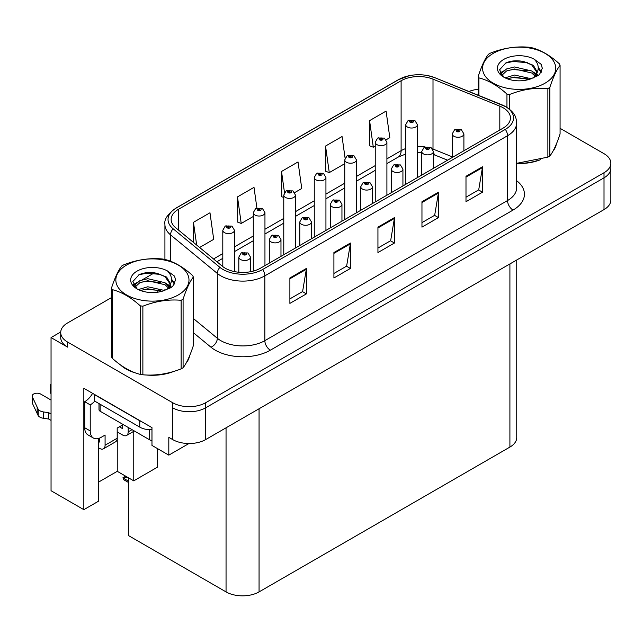 <?xml version="1.0" encoding="UTF-8"?>
<svg xmlns="http://www.w3.org/2000/svg" width="643" height="643" viewBox="0 0 643 643"><rect width="100%" height="100%" fill="white"/><g stroke="black" fill="none" stroke-linecap="round" stroke-linejoin="round"><path stroke-width="0.96" d="M60.731 331.989L51.046 337.583L51.046 490.73L83.839 509.666L83.839 388.292L151.973 427.627L151.973 445.422L168.812 455.14L168.812 437.353L172.662 439.571A23.349 13.479 0 0 0 205.688 439.571L604.01 209.602A23.349 13.479 0 0 0 610.85 200.069L610.85 168.297A23.349 13.479 0 0 1 604.01 177.83A23.349 13.479 0 0 0 610.85 168.297L610.85 163.209A23.349 13.479 0 0 0 604.01 153.685L560.077 128.319M188.946 443.525L168.812 455.14M111.48 297.605L67.555 322.971A23.349 13.479 0 0 0 60.715 332.495A23.349 13.479 0 0 0 67.555 342.028L172.662 402.719A23.349 13.479 0 0 0 205.688 402.719L205.688 407.799L604.01 177.83L205.688 407.799A23.349 13.479 0 0 1 172.662 407.799A23.349 13.479 0 0 0 205.688 407.799L205.688 439.571M51.046 337.583L67.555 347.116A23.349 13.479 0 0 1 60.715 337.583L60.715 332.495M516.747 259.989L516.747 437.545A23.349 13.479 180 0 1 509.907 447.078L259.065 591.898A23.349 13.479 180 0 1 226.047 591.898L128.64 535.659L128.64 477.894M98.54 482.121L117.251 471.319L133.76 480.851L157.583 467.091L157.583 448.661M98.54 438.454L98.54 501.186L83.839 509.666M133.76 480.851L133.76 431.308M117.251 471.319L117.251 431.919M120.45 364.886A37.358 21.565 0 0 0 125.996 368.978A37.358 21.565 0 0 0 135.962 373.085M503.139 107.767A24.908 14.379 180 0 1 510.429 117.934A24.908 14.379 180 0 1 503.139 128.102L260.439 268.219A24.908 14.379 180 0 1 222.43 266.298L175.652 227.726A24.908 14.379 180 0 1 171.151 219.48A24.908 14.379 180 0 1 178.441 209.313L401.111 80.761A24.908 14.379 180 0 1 433.004 79.153L499.812 106.159A24.908 14.379 180 0 1 503.139 107.767M505.342 106.497A28.019 16.179 0 0 0 501.596 104.688L434.789 77.674A28.019 16.179 0 0 0 428.061 75.673A28.019 16.179 0 0 0 409.374 75.673A28.019 16.179 0 0 0 398.909 79.491L176.238 208.043A28.019 16.179 0 0 0 173.104 228.763L219.882 267.335A28.019 16.179 0 0 0 262.641 269.489L505.342 129.372A28.019 16.179 0 0 0 505.342 106.497M289.889 277.977L289.889 303.392L306.398 293.867L306.398 268.444L289.889 277.977M289.889 298.882L302.604 291.544L306.325 269.288A6.229 3.593 -120 0 0 306.398 268.444M302.491 291.609L306.398 293.867M333.91 252.554L333.91 277.977L350.419 268.444L350.419 243.03L333.91 252.554M333.91 273.468L346.625 266.122L350.355 243.874A6.229 3.593 -120 0 0 350.419 243.03M346.513 266.194L350.419 268.444M465.99 176.303L465.99 201.725L482.499 192.193L482.499 166.77L465.99 176.303M465.99 197.208L478.705 189.87L482.435 167.614A6.229 3.593 -120 0 0 482.499 166.77M478.593 189.934L482.499 192.193M421.961 201.725L421.961 227.14L438.47 217.607L438.47 192.193L421.961 201.725M421.961 222.631L434.676 215.292L438.405 193.037A6.229 3.593 -120 0 0 438.47 192.193M434.564 215.357L438.47 217.607M377.939 227.14L377.939 252.562L394.448 243.03L394.448 217.607L377.939 227.14M377.939 248.045L390.655 240.707L394.376 218.451A6.229 3.593 -120 0 0 394.448 217.607M390.542 240.771L394.448 243.03M516.659 163.507A37.358 21.565 0 0 0 540.441 159.713M553.052 151.049A37.358 21.565 0 0 0 556.316 144.193M146.025 374.973A37.358 21.565 0 0 0 173.706 371.445M186.317 362.781A37.358 21.565 0 0 0 189.572 355.925M205.688 402.719L604.01 172.742A23.349 13.479 0 0 0 610.85 163.209M478.223 89.264A23.349 13.479 0 0 0 468.996 91.483M154.408 272.817L142.553 279.665M199.603 247.475L213.701 239.341L209.98 212.777L193.471 222.309L193.471 242.419M345.09 158.13L342.052 136.525L325.543 146.057L325.808 171.319M386.17 139.764L389.811 137.666L386.081 111.102L369.572 120.635L369.838 145.905M256.903 208.002L254.001 187.362L237.492 196.895L237.757 222.156M294.711 192.57L301.76 188.503L298.031 161.94L281.521 171.472L281.787 196.742M283.772 197.481L281.521 196.637M281.521 171.472L284.487 192.611M325.543 146.057L329.272 172.613L344.752 163.676M329.272 172.613L325.543 171.223M369.572 120.635L373.302 147.199L375.239 146.074M373.302 147.199L369.572 145.8M237.492 196.895L241.221 223.451L253.286 216.482M241.221 223.451L237.492 222.06M193.471 222.309L196.662 245.047M234.47 271.595L234.47 230.266A5.835 3.368 180 0 1 230.869 233.377A5.835 3.368 180 0 1 224.503 232.653A5.835 3.368 180 0 1 222.799 230.266L225.122 226.215A3.89 2.339 57.8 0 1 227.196 226.328A1.945 1.125 0 0 0 227.26 227.887A1.945 1.125 0 0 0 230.009 227.887A1.945 1.125 0 0 0 230.009 226.296A1.945 1.125 0 0 0 227.317 226.264L228.104 226.762A0.78 0.45 180 0 1 228.932 227.501A0.78 0.45 180 0 1 228.056 226.786L227.196 226.328M228.104 227.421L228.104 226.762M227.317 226.264A3.89 2.146 -117.9 0 0 225.5 225.998A3.89 2.146 -117.9 0 0 225.331 226.111M228.056 227.397L228.056 226.786M126.719 476.64L126.132 476.302L126.719 476.64M250.489 271.74L250.489 257.112A5.835 3.368 180 0 1 246.88 260.23A5.835 3.368 180 0 1 240.522 259.499A5.835 3.368 180 0 1 238.81 257.112L241.141 253.061A3.89 2.339 57.8 0 1 243.215 253.181A1.945 1.125 0 0 0 243.271 254.732A1.945 1.125 0 0 0 246.02 254.732A1.945 1.125 0 0 0 246.02 253.141A1.945 1.125 0 0 0 243.335 253.109L244.123 253.607A0.78 0.45 180 0 1 244.943 254.355A0.78 0.45 180 0 1 244.075 253.631L243.215 253.181M244.123 254.266L244.123 253.607M243.335 253.109A3.89 2.146 -117.9 0 0 241.511 252.844A3.89 2.146 -117.9 0 0 241.342 252.956M244.075 254.242L244.075 253.631M124.123 478.006L123.536 479.614L122.966 477.725L124.123 478.006L127.483 477.227M125.658 476.174L122.966 477.725M264.956 265.615L264.956 212.664A5.835 3.368 180 0 1 261.355 215.775A5.835 3.368 180 0 1 254.998 215.051A5.835 3.368 180 0 1 253.286 212.664L255.609 208.613A3.89 2.339 57.8 0 1 257.69 208.726A1.945 1.125 0 0 0 257.747 210.285A1.945 1.125 0 0 0 260.495 210.285A1.945 1.125 0 0 0 260.495 208.694A1.945 1.125 0 0 0 257.811 208.662L258.599 209.16A0.78 0.45 180 0 1 259.418 209.899A0.78 0.45 180 0 1 258.55 209.184L257.69 208.726M258.599 209.819L258.599 209.16M257.811 208.662A3.89 2.146 -117.9 0 0 255.986 208.396A3.89 2.146 -117.9 0 0 255.818 208.509M258.55 209.795L258.55 209.184M295.45 248.013L295.45 195.062A5.835 3.368 180 0 1 291.842 198.173A5.835 3.368 180 0 1 285.484 197.449A5.835 3.368 180 0 1 283.772 195.062L286.103 191.011A3.89 2.339 57.8 0 1 288.177 191.124A1.945 1.125 0 0 0 288.233 192.683A1.945 1.125 0 0 0 290.982 192.683A1.945 1.125 0 0 0 290.982 191.092A1.945 1.125 0 0 0 288.297 191.059L289.085 191.558A0.78 0.45 180 0 1 289.905 192.297A0.78 0.45 180 0 1 289.061 192.201L289.085 191.558M288.297 191.059A3.89 2.146 -117.9 0 0 286.473 190.794A3.89 2.146 -117.9 0 0 286.304 190.907M289.037 192.193L288.177 191.124M289.061 192.201A0.78 0.45 180 0 1 289.037 191.582M325.937 230.411L325.937 177.46A5.835 3.368 180 0 1 322.328 180.57A5.835 3.368 180 0 1 315.97 179.847A5.835 3.368 180 0 1 314.258 177.46L316.589 173.409A3.89 2.339 57.8 0 1 318.663 173.522A1.945 1.125 0 0 0 318.719 175.081A1.945 1.125 0 0 0 321.476 175.081A1.945 1.125 0 0 0 321.476 173.489A1.945 1.125 0 0 0 318.783 173.457L319.571 173.956A0.78 0.45 180 0 1 320.399 174.695A0.78 0.45 180 0 1 319.523 173.98L318.663 173.522M319.571 174.615L319.571 173.956M318.783 173.457A3.89 2.146 -117.9 0 0 316.967 173.192A3.89 2.146 -117.9 0 0 316.79 173.305M319.523 174.591L319.523 173.98M280.975 256.364L280.975 239.509A5.835 3.368 180 0 1 277.366 242.628A5.835 3.368 180 0 1 271.008 241.897A5.835 3.368 180 0 1 269.296 239.509L271.627 235.459A3.89 2.339 57.8 0 1 273.701 235.579A1.945 1.125 0 0 0 273.757 237.13A1.945 1.125 0 0 0 276.514 237.13A1.945 1.125 0 0 0 276.514 235.539A1.945 1.125 0 0 0 273.822 235.507L274.609 236.005A0.78 0.45 180 0 1 275.437 236.753A0.78 0.45 180 0 1 274.585 236.656L274.609 236.005M273.822 235.507A3.89 2.146 -117.9 0 0 272.005 235.242A3.89 2.146 -117.9 0 0 271.828 235.354M274.561 236.64L273.701 235.579M274.585 236.656A0.78 0.45 180 0 1 274.561 236.029M311.461 238.762L311.461 221.907A5.835 3.368 180 0 1 307.86 225.026A5.835 3.368 180 0 1 301.495 224.294A5.835 3.368 180 0 1 299.791 221.907L302.114 217.856A3.89 2.339 57.8 0 1 304.187 217.977A1.945 1.125 0 0 0 304.252 219.528A1.945 1.125 0 0 0 307 219.528A1.945 1.125 0 0 0 307 217.937A1.945 1.125 0 0 0 304.308 217.905L305.095 218.403A0.78 0.45 180 0 1 305.923 219.15A0.78 0.45 180 0 1 305.047 218.427L304.187 217.977M305.095 219.062L305.095 218.403M304.308 217.905A3.89 2.146 -117.9 0 0 302.491 217.639A3.89 2.146 -117.9 0 0 302.314 217.752M305.047 219.038L305.047 218.427M341.947 221.16L341.947 204.305A5.835 3.368 180 0 1 338.347 207.424A5.835 3.368 180 0 1 331.981 206.692A5.835 3.368 180 0 1 330.277 204.305L332.6 200.254A3.89 2.339 57.8 0 1 334.681 200.375A1.945 1.125 0 0 0 334.738 201.926A1.945 1.125 0 0 0 337.487 201.926A1.945 1.125 0 0 0 337.487 200.335A1.945 1.125 0 0 0 334.794 200.303L335.59 200.801A0.78 0.45 180 0 1 336.41 201.548A0.78 0.45 180 0 1 335.542 200.825L334.681 200.375M335.59 201.46L335.59 200.801M334.794 200.303A3.89 2.146 -117.9 0 0 332.978 200.037A3.89 2.146 -117.9 0 0 332.809 200.15M335.542 201.436L335.542 200.825M372.434 203.558L372.434 186.703A5.835 3.368 180 0 1 368.833 189.822A5.835 3.368 180 0 1 362.475 189.09A5.835 3.368 180 0 1 360.763 186.703L363.094 182.652A3.89 2.339 57.8 0 1 365.168 182.773A1.945 1.125 0 0 0 365.224 184.324A1.945 1.125 0 0 0 367.973 184.324A1.945 1.125 0 0 0 367.973 182.733A1.945 1.125 0 0 0 365.288 182.7L366.076 183.199A0.78 0.45 180 0 1 366.896 183.946A0.78 0.45 180 0 1 366.052 183.85L366.076 183.199M365.288 182.7A3.89 2.146 -117.9 0 0 363.464 182.435A3.89 2.146 -117.9 0 0 363.295 182.548M366.028 183.834L365.168 182.773M366.052 183.85A0.78 0.45 180 0 1 366.028 183.223M132.048 429.661L128.198 431.887A7.78 4.493 60 0 1 126.591 435.448A7.78 4.493 60 0 1 122.692 435.062L117.195 431.887M128.198 431.887L128.198 427.434M119.397 426.799L122.692 428.712L122.692 424.894M123.247 424.581L117.195 428.077L117.195 438.237L105.082 445.229L105.082 435.062L101.232 437.288A15.569 8.986 -60 0 1 93.452 438.06A15.569 8.986 -60 0 1 90.229 430.931L90.229 404.881L84.723 401.698A15.569 8.986 120 0 0 92.592 393.339M141.822 421.768A15.569 8.986 180 0 1 139.756 420.763L94.625 394.714A15.569 8.986 0 0 0 94.802 394.625M94.625 394.714L94.625 401.063L139.756 427.121A15.569 8.986 0 0 0 151.973 429.725M93.452 438.06L87.946 434.885A15.569 8.986 -60 0 1 84.723 427.756L84.723 401.698M94.754 401.136A15.569 8.986 -60 0 1 90.229 404.881M98.54 441.452L99.585 442.054L99.585 438.1M51.046 420.385L48.699 419.035L48.699 412.677L51.046 414.028M105.082 445.229A7.78 4.493 60 0 1 103.475 448.79A7.78 4.493 60 0 1 99.585 448.404L98.54 447.801M51.046 400.05L40.63 394.038A4.967 2.869 180 0 0 35.22 393.42A4.967 2.869 180 0 0 32.15 396.072A4.967 2.869 180 0 0 32.319 396.811L38.218 409.342A7.78 4.493 0 0 0 43.515 411.946L48.699 412.677M48.699 419.035L43.515 418.296L43.515 411.946M38.218 409.342L38.218 415.7L32.319 403.169A4.967 2.869 0 0 1 32.15 402.422L32.15 396.072M38.218 415.7A7.78 4.493 0 0 0 43.515 418.296M103.475 448.79L115.579 441.805A7.78 4.493 -120 0 0 117.195 438.237M37.173 407.268L37.173 413.626M51.046 387.271A4.967 2.869 180 0 1 50.186 385.655A4.967 2.869 180 0 1 51.046 384.048M50.186 385.655L50.186 392.013A4.967 2.869 0 0 0 51.046 393.62M555.022 147.151A36.964 21.34 180 0 1 554.628 147.994M536.728 160.766A36.964 21.34 180 0 1 517.888 163.322M188.286 358.882A36.964 21.34 180 0 1 187.885 359.734M169.993 372.498A36.964 21.34 180 0 1 151.145 375.054M131.365 371.268A36.964 21.34 180 0 1 126.269 368.817A36.964 21.34 180 0 1 122.917 366.59M98.99 403.587L98.99 409.647A3.89 2.25 0 0 0 100.131 411.231L149.658 439.828A3.89 2.25 0 0 0 151.973 440.471M493.285 53.345A36.579 21.123 -0 0 0 493.285 83.204A36.579 21.123 -0 0 0 545.015 83.204A36.579 21.123 -0 0 0 545.015 53.345A36.579 21.123 -0 0 0 493.285 53.345M516.659 163.33L547.876 157.133A42.028 24.265 -0 0 0 548.865 156.579A42.028 24.265 -0 0 0 549.829 156.008C553.229 151.748 556.645 144.386 560.077 133.913L560.077 65.337A42.028 24.265 -0 0 0 559.37 63.802C550.006 55.314 540.667 49.921 531.351 47.622A42.028 24.265 -0 0 0 528.691 47.212C515.887 46.119 503.123 48.088 490.424 53.136A42.028 24.265 -0 0 0 489.436 53.682A42.028 24.265 -0 0 0 488.479 54.253C485.047 58.577 481.623 65.94 478.223 76.348A42.028 24.265 -0 0 0 478.931 77.891L478.931 95.502M506.949 107.365L506.949 94.063C497.586 85.583 488.246 80.19 478.931 77.891M506.949 94.063A42.028 24.265 -0 0 0 509.61 94.473L509.61 109.286M547.876 157.133L547.876 88.557C535.177 87.44 522.421 89.417 509.61 94.473M547.876 88.557A42.028 24.265 -0 0 0 548.865 88.003A42.028 24.265 -0 0 0 549.829 87.432L549.829 156.008M531.255 78.735L514.545 75.038L505.068 77.843M528.924 79.491L514.545 77.056L507.198 78.759M536.487 76.646L536.326 76.22M535.828 75.199L531.729 70.971L514.545 66.968L506.571 68.954L501.966 72.884L501.363 75.022M535.169 76.204L531.729 72.989L514.545 68.986L506.571 70.971L501.725 75.416M533.61 77.948L536.334 74.17L536.945 71.502L533.36 65.321L523.603 61.559C516.948 60.201 511.024 60.667 505.832 62.966L499.571 69.798L503.774 77.112M536.005 76.895L536.945 73.101M536.889 72.297L531.729 64.919L524.069 61.648M503.774 59.397A21.741 12.555 -0 0 0 503.774 77.152A21.741 12.555 -0 0 0 530.957 78.816L539.437 74.709L542.29 68.279L541.318 64.437L534.188 59.204A21.741 12.555 -0 0 0 503.774 59.397M534.188 59.204C538.721 63.81 539.437 68.793 536.334 74.154M478.223 95.212L478.223 76.348M560.077 65.337C556.677 69.589 553.261 76.959 549.829 87.432M527.332 78.816L513.162 77.602L507.52 78.631M537.677 75.954L536.688 75.151M536.085 74.717L535.072 74.058M527.332 70.746L513.162 69.532L507.52 70.561M502.07 72.691L500.415 73.712M541.221 72.297L538.231 68.383M527.389 62.692L513.162 61.463L505.575 63.086M542.29 68.471L541.318 64.437M538.328 75.528L536.865 74.283M536.431 73.953L532.943 71.871M503.445 70.995L500.037 72.972M541.462 71.823L538.231 67.362M126.55 265.077A36.579 21.123 -0 0 0 126.55 294.944A36.579 21.123 -0 0 0 178.28 294.944A36.579 21.123 -0 0 0 178.28 265.077A36.579 21.123 -0 0 0 126.55 265.077M122.692 265.422A42.028 24.265 -0 0 0 121.736 265.993C118.304 270.309 114.888 277.672 111.48 288.088A42.028 24.265 -0 0 0 112.195 289.623L112.195 358.199C121.511 366.655 130.851 372.048 140.214 374.371A42.028 24.265 -0 0 0 142.875 374.789C155.574 375.898 168.329 373.921 181.141 368.865A42.028 24.265 -0 0 0 182.13 368.31A42.028 24.265 -0 0 0 183.086 367.74C186.494 363.48 189.91 356.118 193.342 345.645L193.342 277.069A42.028 24.265 -0 0 0 192.627 275.534C183.271 267.054 173.931 261.661 164.616 259.362A42.028 24.265 -0 0 0 161.956 258.944C149.144 257.851 136.388 259.828 123.689 264.868A42.028 24.265 -0 0 0 122.692 265.422M140.214 374.371L140.214 305.795C130.851 297.315 121.511 291.922 112.195 289.623M140.214 305.795A42.028 24.265 -0 0 0 142.875 306.205L142.875 374.789M181.141 368.865L181.141 300.289C168.434 299.18 155.678 301.149 142.875 306.205M181.141 300.289A42.028 24.265 -0 0 0 182.13 299.734A42.028 24.265 -0 0 0 183.086 299.164L183.086 367.74M111.48 288.088L111.48 356.664A42.028 24.265 -0 0 0 112.195 358.199M164.52 290.467L147.81 286.77L138.325 289.575M162.189 291.223L147.81 288.787L140.463 290.499M169.752 288.377L169.583 287.951M169.093 286.939L164.994 282.703L147.81 278.7L139.836 280.686L135.231 284.616L134.628 286.754M168.434 287.943L164.994 284.72L147.81 280.718L139.836 282.703L134.99 287.148M166.867 289.688L169.599 285.902L170.202 283.233L166.625 277.061L156.86 273.291C150.205 271.933 144.289 272.407 139.097 274.698L132.836 281.53L137.039 288.844M169.27 288.627L170.202 284.841M170.154 284.029L164.994 276.651L157.326 273.379M137.039 271.129A21.741 12.555 -0 0 0 137.039 288.884A21.741 12.555 -0 0 0 164.222 290.548L172.702 286.44L175.555 280.01L174.583 276.168L167.453 270.944A21.741 12.555 -0 0 0 137.039 271.129M167.453 270.944C171.986 275.55 172.702 280.533 169.599 285.894M193.342 277.069C189.942 281.329 186.518 288.691 183.086 299.164M160.589 290.548L146.427 289.334L140.785 290.363M170.942 287.686L169.945 286.891M169.35 286.456L168.337 285.789M160.589 282.478L146.427 281.264L140.785 282.293M135.335 284.423L133.672 285.444M174.478 284.037L171.496 280.115M160.654 274.424L146.427 273.195L138.84 274.818M175.555 280.203L174.583 276.168M171.593 287.26L170.13 286.014M169.688 285.685L166.207 283.603M136.71 282.727L133.302 284.712M174.727 283.555L171.488 279.102M356.423 212.809L356.423 159.858A5.835 3.368 180 0 1 352.822 162.968A5.835 3.368 180 0 1 346.456 162.245A5.835 3.368 180 0 1 344.752 159.858L347.075 155.807A3.89 2.339 57.8 0 1 349.149 155.919A1.945 1.125 0 0 0 349.213 157.479A1.945 1.125 0 0 0 351.962 157.479A1.945 1.125 0 0 0 351.962 155.887A1.945 1.125 0 0 0 349.27 155.855L350.057 156.353A0.78 0.45 180 0 1 350.885 157.093A0.78 0.45 180 0 1 350.009 156.378L349.149 155.919M350.057 157.013L350.057 156.353M349.27 155.855A3.89 2.146 -117.9 0 0 347.453 155.59A3.89 2.146 -117.9 0 0 347.276 155.702M350.009 156.988L350.009 156.378M386.909 195.207L386.909 142.256A5.835 3.368 180 0 1 383.308 145.366A5.835 3.368 180 0 1 376.943 144.643A5.835 3.368 180 0 1 375.239 142.256L377.562 138.205A3.89 2.339 57.8 0 1 379.643 138.317A1.945 1.125 0 0 0 379.7 139.877A1.945 1.125 0 0 0 382.448 139.877A1.945 1.125 0 0 0 382.448 138.285A1.945 1.125 0 0 0 379.756 138.253L380.552 138.751A0.78 0.45 180 0 1 381.371 139.491A0.78 0.45 180 0 1 380.527 139.394L380.552 138.751M379.756 138.253A3.89 2.146 -117.9 0 0 377.939 137.988A3.89 2.146 -117.9 0 0 377.771 138.1M380.503 139.386L379.643 138.317M380.527 139.394A0.78 0.45 180 0 1 380.503 138.775M417.395 177.605L417.395 124.654A5.835 3.368 180 0 1 413.795 127.764A5.835 3.368 180 0 1 407.437 127.041A5.835 3.368 180 0 1 405.725 124.654L408.056 120.603A3.89 2.339 57.8 0 1 410.13 120.715A1.945 1.125 0 0 0 410.186 122.274A1.945 1.125 0 0 0 412.935 122.274A1.945 1.125 0 0 0 412.935 120.683A1.945 1.125 0 0 0 410.25 120.651L411.038 121.149A0.78 0.45 180 0 1 411.858 121.889A0.78 0.45 180 0 1 410.99 121.173L410.13 120.715M411.038 121.808L411.038 121.149M410.25 120.651A3.89 2.146 -117.9 0 0 408.426 120.386A3.89 2.146 -117.9 0 0 408.257 120.498M410.99 121.784L410.99 121.173M402.928 185.956L402.928 169.101A5.835 3.368 180 0 1 399.319 172.22A5.835 3.368 180 0 1 392.961 171.488A5.835 3.368 180 0 1 391.249 169.101L393.58 165.05A3.89 2.339 57.8 0 1 395.654 165.171A1.945 1.125 0 0 0 395.71 166.722A1.945 1.125 0 0 0 398.467 166.722A1.945 1.125 0 0 0 398.467 165.13A1.945 1.125 0 0 0 395.775 165.098L396.562 165.597A0.78 0.45 180 0 1 397.39 166.344A0.78 0.45 180 0 1 396.514 165.621L395.654 165.171M396.562 166.256L396.562 165.597M395.775 165.098A3.89 2.146 -117.9 0 0 393.958 164.833A3.89 2.146 -117.9 0 0 393.781 164.946M396.514 166.232L396.514 165.621M433.414 168.353L433.414 151.499A5.835 3.368 180 0 1 429.813 154.617A5.835 3.368 180 0 1 423.448 153.886A5.835 3.368 180 0 1 421.736 151.499L424.067 147.448A3.89 2.339 57.8 0 1 426.14 147.569A1.945 1.125 0 0 0 426.205 149.12A1.945 1.125 0 0 0 428.953 149.12A1.945 1.125 0 0 0 428.953 147.528A1.945 1.125 0 0 0 426.261 147.496L427.048 147.994A0.78 0.45 180 0 1 427.876 148.742A0.78 0.45 180 0 1 427.024 148.646L427.048 147.994M426.261 147.496A3.89 2.146 -117.9 0 0 424.444 147.231A3.89 2.146 -117.9 0 0 424.267 147.343M427 148.629L426.14 147.569M427.024 148.646A0.78 0.45 180 0 1 427 148.019M463.9 150.751L463.9 133.897A5.835 3.368 180 0 1 460.3 137.015A5.835 3.368 180 0 1 453.934 136.284A5.835 3.368 180 0 1 452.23 133.897L454.553 129.846A3.89 2.339 57.8 0 1 456.626 129.966A1.945 1.125 0 0 0 456.691 131.518A1.945 1.125 0 0 0 459.44 131.518A1.945 1.125 0 0 0 459.44 129.926A1.945 1.125 0 0 0 456.747 129.894L457.543 130.392A0.78 0.45 180 0 1 458.363 131.14A0.78 0.45 180 0 1 457.495 130.416L456.626 129.966M457.543 131.051L457.543 130.392M456.747 129.894A3.89 2.146 -117.9 0 0 454.931 129.629A3.89 2.146 -117.9 0 0 454.762 129.741M457.495 131.027L457.495 130.416M604.01 209.602L604.01 172.742M172.662 439.571L172.662 402.719M259.065 591.898L259.065 408.755M509.907 447.078L509.907 263.935M226.047 591.898L226.047 427.82M516.659 180.715A38.918 22.465 180 0 1 513.042 210.076L270.349 350.194A7.78 4.493 60 0 1 264.844 340.661L507.536 200.544A31.129 17.972 0 0 0 516.659 187.836L516.659 123.022A31.129 17.972 180 0 1 507.536 135.729A7.78 4.493 -120 0 0 505.342 129.372M270.349 350.194A38.918 22.465 180 0 1 215.317 350.194A38.918 22.465 180 0 1 210.952 347.196L193.342 332.672M219.882 267.335A7.78 5.208 129.5 0 0 217.334 273.444L217.334 338.266A31.129 17.972 0 0 0 220.822 340.661A31.129 17.972 0 0 0 264.844 340.661L264.844 275.847A31.129 17.972 180 0 1 217.334 273.444L170.548 234.872A31.129 17.972 180 0 1 164.921 224.568L164.921 259.442M502.087 104.889A7.78 3.641 112 0 0 501.837 104.761A7.78 3.641 112 0 0 501.596 104.688M409.374 75.673L398.314 79.74A7.78 4.493 60 0 1 398.909 79.491M176.238 208.043A7.78 4.493 -120 0 0 175.652 208.292C167.534 214.167 163.957 219.584 164.921 224.568M173.104 228.763A7.78 5.208 129.5 0 0 170.548 234.872L170.548 261.259M435.255 77.867A7.78 3.641 112 0 0 435.03 77.755A7.78 3.641 112 0 0 434.789 77.674M262.641 269.489A7.78 4.493 60 0 1 264.844 275.847L507.536 135.729L507.536 200.544A7.78 4.493 60 0 0 513.042 210.076M157.623 292.195A38.918 22.465 180 0 1 158.499 289.848M67.555 342.028L67.555 347.116M170.548 284.11L170.548 287.927M164.921 289.382A31.129 17.972 0 0 0 164.962 290.339M193.342 318.486L217.334 338.266A7.78 5.208 -50.5 0 1 210.952 347.196M178.441 209.313L178.441 230.033M499.812 106.159L499.812 130.023M433.004 79.153L433.004 149.047A24.908 14.379 0 0 0 432.594 148.887M452.23 156.82L433.004 149.047A14.009 6.559 -68 0 0 433.012 149.634M425.111 146.934A24.908 14.379 0 0 0 417.395 146.467M405.725 148.565A24.908 14.379 0 0 0 401.111 150.663L386.909 158.861M401.111 80.761L401.111 150.663A14.009 8.086 60 0 1 398.21 157.077L386.909 163.595M375.239 165.597L356.423 176.463M344.752 183.199L325.937 194.065M314.258 200.801L295.45 211.668M283.772 218.403L264.956 229.27M253.286 236.005L234.47 246.872M222.799 253.607L213.524 258.96M447.576 160.179L435.785 155.413A14.009 6.559 -68 0 1 433.414 152.319M377.939 227.944L394.376 218.451M421.961 202.529L438.405 193.037M465.99 177.106L482.435 167.614M333.91 253.366L350.355 243.874M289.889 278.781L306.325 269.288M128.64 481.245L124.123 478.641M139.756 420.763L139.756 427.121M90.229 430.931L84.723 427.756M32.319 396.811L32.319 403.169M149.658 439.828L149.658 429.733M100.131 411.231L100.131 404.246M516.659 123.022C516.144 117.669 515.702 113.264 505.928 106.746L435.03 77.755L428.061 75.673M398.314 79.74L175.652 208.292M435.785 155.413L433.414 154.553M421.736 152.455L417.395 152.391M405.725 154.047L398.21 157.077M375.239 170.339L356.423 181.197M344.752 187.941L325.937 198.8M314.258 205.543L295.45 216.402M283.772 223.145L264.956 234.004M253.286 240.747L234.47 251.606M222.799 258.349L216.908 261.749M234.47 230.266L231.954 226.103L225.5 225.998M222.799 266.596L222.799 230.266M250.489 257.112L247.973 252.948L241.511 252.844M238.81 272.246L238.81 257.112M128.64 482.563L123.536 479.614M264.956 212.664L262.44 208.501L255.986 208.396M253.286 271.105L253.286 212.664M295.45 195.062L292.935 190.899L286.473 190.794M283.772 254.749L283.772 195.062M325.937 177.46L323.421 173.297L316.967 173.192M314.258 237.146L314.258 177.46M280.975 239.509L278.459 235.346L272.005 235.242M269.296 263.108L269.296 239.509M311.461 221.907L308.945 217.744L302.491 217.639M299.791 245.505L299.791 221.907M341.947 204.305L339.432 200.142L332.978 200.037M330.277 227.903L330.277 204.305M372.434 186.703L369.918 182.54L363.464 182.435M360.763 210.301L360.763 186.703M126.591 435.448L134.331 430.979M556.123 144.659L556.123 145.093M189.38 356.391L189.38 356.825M356.423 159.858L353.907 155.694L347.453 155.59M344.752 219.544L344.752 159.858M386.909 142.256L384.393 138.092L377.939 137.988M375.239 201.942L375.239 142.256M417.395 124.654L414.88 120.49L408.426 120.386M405.725 184.34L405.725 124.654M402.928 169.101L400.412 164.938L393.958 164.833M391.249 192.699L391.249 169.101M433.414 151.499L430.898 147.335L424.444 147.231M421.736 175.097L421.736 151.499M463.9 133.897L461.385 129.733L454.931 129.629M452.23 157.495L452.23 133.897"/></g></svg>
